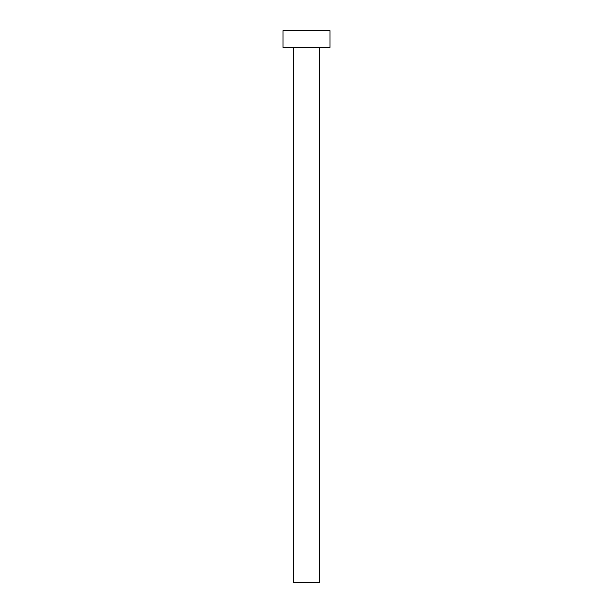 <?xml version="1.0" encoding="UTF-8"?>
<svg xmlns="http://www.w3.org/2000/svg" width="613" height="613" viewBox="0 0 613 613"><rect width="100%" height="100%" fill="white"/><g stroke="black" fill="none" stroke-linecap="round" stroke-linejoin="round"><path stroke-width="0.92" d="M319.871 47.37L319.871 582.35L293.129 582.35L293.129 47.37M329.909 47.37L283.091 47.37L283.091 30.65L329.909 30.65L329.909 47.37"/></g></svg>

